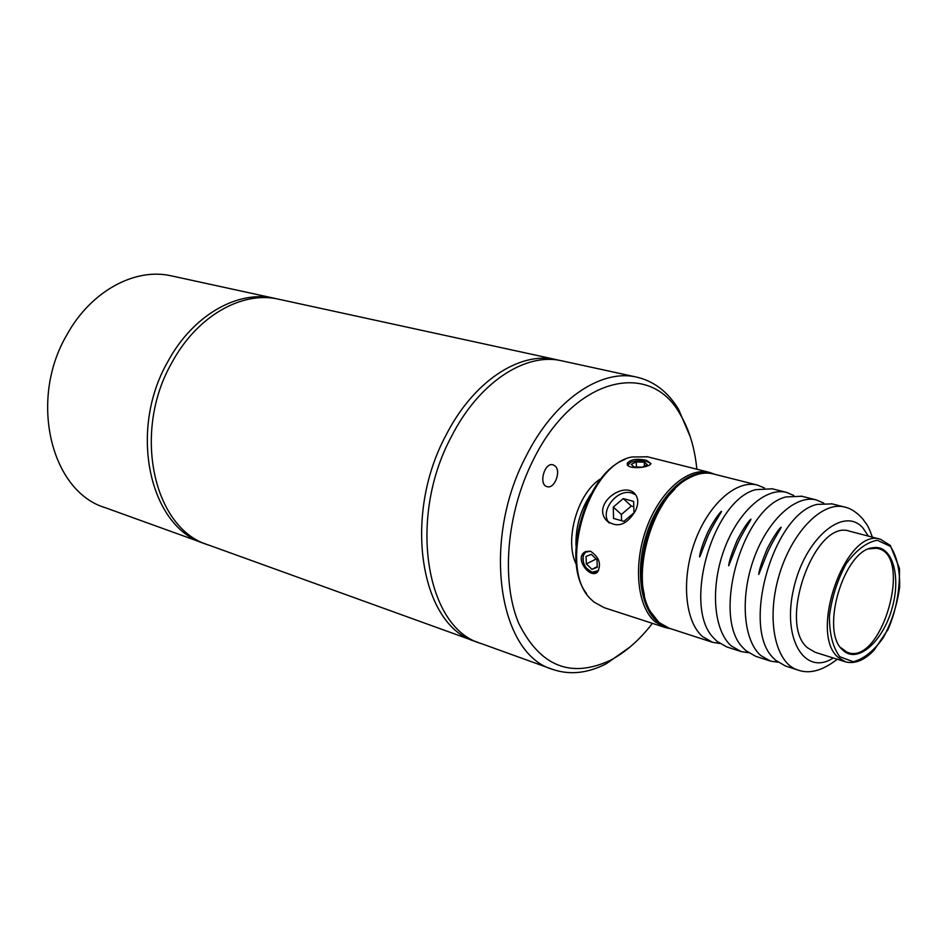 <?xml version="1.0" encoding="UTF-8"?>
<svg xmlns="http://www.w3.org/2000/svg" width="947" height="947" viewBox="0 0 947 947"><rect width="100%" height="100%" fill="white"/><g stroke="black" fill="none" stroke-linecap="round" stroke-linejoin="round"><path stroke-width="1.42" d="M707.8 532.107C712.842 522.495 717.234 515.689 720.987 511.688C724.124 508.622 712.795 524.318 707.291 537.576C701.017 553.32 698.247 562.234 700.129 553.533C701.265 548.277 703.822 541.139 707.8 532.107M737.157 540.275C742.223 530.521 746.638 523.62 750.403 519.56C753.575 516.446 742.235 532.38 736.683 545.815L728.705 565.773C729.06 561.299 731.877 552.799 737.157 540.275M767.271 548.633C772.361 538.748 776.789 531.752 780.577 527.633C783.773 524.472 772.421 540.654 766.821 554.267L758.748 574.474C759.115 569.94 761.956 561.334 767.271 548.633M668.097 496.394C657.916 509.06 650.471 524.413 645.759 542.453C650.435 524.413 657.893 509.06 668.097 496.394L674.832 489.078M707.421 473.109C684.847 470.079 656.555 499.01 645.475 537.884C634.17 576.699 642.729 616.237 663.456 625.695M644.362 594.823C640.586 579.15 641.048 561.689 645.759 542.453M203.416 543.152L105.496 507.77C50.854 491.765 28.351 399.741 67.048 334.54C90.9 291.262 134.675 267.587 170.91 275.766L172.224 276.05M206.079 544.087L204.765 543.637C149.59 527.728 127.786 430.814 167.962 361.399C192.762 315.375 237.496 289.936 274.038 298.21L276.737 298.826M477.88 642.291L475.927 641.64C420.788 626.535 402.155 516.577 445.907 435.395C473.015 381.7 519.43 351.195 555.771 359.517L559.132 360.31M474.577 641.155L208.719 545.07C153.532 529.16 131.751 432.057 171.987 362.476C196.822 316.334 241.592 290.824 278.134 299.098L279.46 299.394M551.971 669.127L481.147 643.534C426.032 628.441 407.47 518.246 451.293 436.827C478.436 382.979 524.875 352.379 561.204 360.7L562.506 360.985M630.229 646.837L606.411 663.658C587.98 673.199 570.283 675.187 553.308 669.612C498.584 654.886 481.194 541.293 525.845 456.679C553.533 400.759 600.173 368.738 636.183 377.013C653.643 380.907 667.753 391.656 678.514 409.234L690.541 437.514M652.424 623.363C639.616 639.923 625.624 652.223 610.436 660.284C570.733 678.679 540.169 666.357 518.719 623.304C500.88 580.913 506.479 513.132 533.031 460.42C573.077 377.829 649.891 358.913 680.147 414.289C689.179 429.417 694.743 447.718 696.838 469.203M555.06 465.936C561.488 471.014 554.575 489.197 547.177 486.663C538.227 484.888 544.371 462.041 553.048 464.823L555.06 465.936M576.474 564.755C563.678 540.796 577.777 491.884 601.357 478.413M793.787 495.447L786.33 492.345C765.425 487.054 737.488 512.303 723.899 550.29C710.132 588.182 713.754 630.714 731.273 645.925L741.146 651.595L748.473 652.72M740.495 651.382L726.763 646.919L716.855 641.249L713.564 637.899C682.408 606.79 712.535 500.501 755.611 489.67L772.314 488.806M713.553 473.997L712.902 473.831C705.124 472.032 696.909 473.583 688.244 478.484C651.998 496.974 629.199 577.445 650.482 611.691L659.076 622.546L669.127 628.204L711.895 642.09M764.478 487.977L757.174 484.994C736.139 479.667 708.202 504.514 694.731 542.015C681.082 579.422 684.93 621.492 702.603 636.644L712.558 642.303L719.673 643.463M823.831 503.129L816.219 499.886C795.456 494.618 767.532 520.294 753.812 558.777C739.915 597.178 743.312 640.172 760.666 655.442L770.456 661.113L777.996 662.213M769.816 660.899L755.718 656.33L745.881 650.648L743.158 647.902C711.233 617.184 742.46 507.059 785.998 496.938L801.825 496.252M797.338 669.849L785.394 665.966L775.64 660.284L773.486 658.129C740.826 627.849 773.178 513.783 817.119 504.396L832.082 503.887M849.956 531.303L849.495 531.172C815.036 518.66 777.096 623.694 807.613 647.843L815.107 652.27L845.209 661.752M840.569 647.476L846.748 652.033C881.527 668.12 914.494 552.101 876.224 548.266L868.967 548.893M842.842 650.092L843.966 651.098C858.503 663.314 883.042 640.977 892.015 608.507C901.461 576.155 892.228 544.584 873.335 547.697C844.037 549.296 819.569 631.365 842.842 650.092M647.665 456.821L631.886 456.975C586.962 465.013 557.238 569.964 591.449 599.711L593.958 602.032L604.21 607.69L664.664 627.34M670.405 628.619L665.327 627.565L655.206 621.871C637.165 606.743 632.951 565.122 646.47 528.26C659.822 491.304 687.948 466.942 709.339 472.352L714.855 474.329M646.623 460.384L650.98 463.557C649.251 468.256 624.653 469.878 627.411 462.976C630.939 459.236 637.343 458.36 646.623 460.384M590.549 551.249C599.344 557.321 601.629 564.305 597.379 572.201C590.206 579.102 574.604 559.05 584.287 552.326L590.549 551.249M635.39 510.954C626.559 525.348 616.888 528.473 606.352 520.317C591.39 503.555 625.683 479.431 635.816 495.032C638.515 499.258 638.373 504.573 635.39 510.954M586.489 593.485C560.387 560.731 585.589 473.263 625.115 459.425M609.264 523.016L609.051 522.744C599.155 511.546 617.089 488.178 631.838 493.044L635.626 494.76M596.93 572.544L592.479 572.544L586.595 568.318M583.376 562.068L583.068 556.019L586.027 551.343M649.914 462.929L650.116 463.142C645.085 460.064 638.515 459.78 630.418 462.278L627.979 465.32M627.53 464.669L628.477 463.592M633.78 506.704L631.329 506.029L621.386 514.47L621.54 520.708M613.549 518.435L623.872 521.371L633.969 512.824L633.626 501.413L623.28 498.584L613.289 507.071L613.549 518.435M631.329 506.029L623.28 498.584M621.386 514.47L613.289 507.071M591.33 554.35L586.027 556.445L586.347 563.915L591.97 569.336L597.285 567.277L596.977 559.772L591.33 554.35M596.16 559.002L586.347 563.915M597.261 566.649L591.97 569.336M590.975 551.391C585.826 550.586 583.139 553.19 582.926 559.18C583.719 565.608 586.773 569.94 592.088 572.213L598.646 570.591M644.327 462.16L636.266 461.935L631.152 464.314L634.099 466.93L642.208 467.167L647.334 464.764L644.327 462.16L644.457 466.113M636.443 467.001L636.266 461.935M650.565 464.101L650.116 463.142M590.833 494.239C580.452 509.841 575.504 527.017 575.989 545.768M837.243 659.242C822.623 670.654 809.531 674.252 797.978 670.05C775.64 663.681 766.099 620.616 778.659 576.924C790.923 533.161 821.783 501.093 844.274 506.953L845.209 507.201M868.411 536.12L862.966 528.024C843.777 505.556 804.583 538.618 793.586 588.939C781.879 639.178 804.903 676.525 833.289 657.999M845.671 661.894L838.261 657.478C808.063 633.247 846.358 526.804 880.497 539.281L890.358 545.46L899.449 568.366C899.91 590.573 896.087 610.981 887.978 629.589L873.892 650.411C864.374 660.296 854.963 664.119 845.671 661.894M890.358 546.348L877.313 540.252C866.754 542.169 856.443 549.899 846.381 563.453C837.539 579.635 831.892 597.166 829.418 616.047C829.371 633.851 832.827 647.405 839.8 656.721L853.235 661.728C863.771 659.041 873.821 650.98 883.385 637.556C891.754 621.907 897.176 605.026 899.65 586.939C899.946 569.668 896.845 556.138 890.358 546.348M274.038 298.21L170.91 275.766M555.771 359.517L278.134 299.098M636.183 377.013L561.204 360.7M680.147 414.289L678.514 409.234M610.436 660.284L606.411 663.658M771.663 488.652L786.33 492.345M712.902 473.831L757.174 484.994M801.186 496.098L816.219 499.886M831.442 503.721L844.274 506.953C850.643 508.219 856.893 512.303 863.013 519.216C867.085 525.609 866.836 522.306 872.388 537.162M849.495 531.172L880.497 539.281M875.04 548.147L876.224 548.266M842.794 649.654L843.966 651.098M871.583 548.301L873.335 547.697M647.002 456.655L709.339 472.352M606.364 520.341L609.051 522.744M585.53 551.699L584.275 552.314M627.459 464.515L627.411 462.988"/></g></svg>
